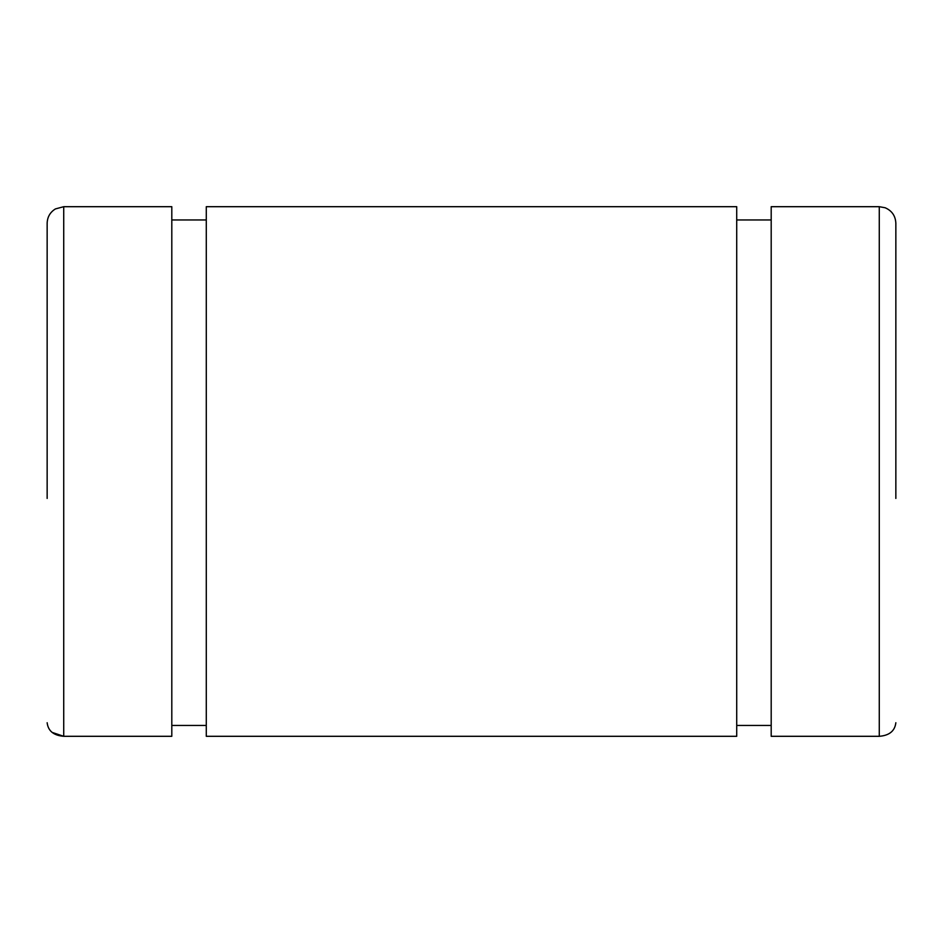 <?xml version="1.0" encoding="UTF-8"?>
<svg xmlns="http://www.w3.org/2000/svg" width="943" height="943" viewBox="0 0 943 943"><rect width="100%" height="100%" fill="white"/><g stroke="black" fill="none" stroke-linecap="round" stroke-linejoin="round"><path stroke-width="1.41" d="M895.85 498.434L895.85 223.267C895.485 215.876 891.913 210.713 885.135 207.755L879.277 206.694L879.277 736.306L879.277 206.694L771.197 206.694L771.197 736.306L771.197 208.167L771.197 219.955L736.719 219.955L736.719 208.167L736.719 736.306L736.719 206.694L206.281 206.694L206.281 736.306L206.281 208.167L206.281 219.955L171.803 219.955L171.803 208.167L171.803 736.306L171.803 206.694L63.723 206.694L63.723 736.306L63.723 206.694L55.401 208.933C50.109 212.246 47.35 217.02 47.15 223.267L47.15 498.434M879.277 736.306C889.343 735.505 894.872 730.978 895.85 722.739C894.872 730.978 889.343 735.505 879.277 736.306L771.197 736.306L879.277 736.306M736.719 725.45L771.197 725.45L736.719 725.45M206.281 736.306L736.719 736.306L206.281 736.306M171.803 725.45L206.281 725.45L171.803 725.45M63.723 736.306L171.803 736.306L63.723 736.306C53.657 735.493 48.128 730.966 47.15 722.739C48.128 730.966 53.657 735.493 63.723 736.306L52.065 732.381"/></g></svg>
